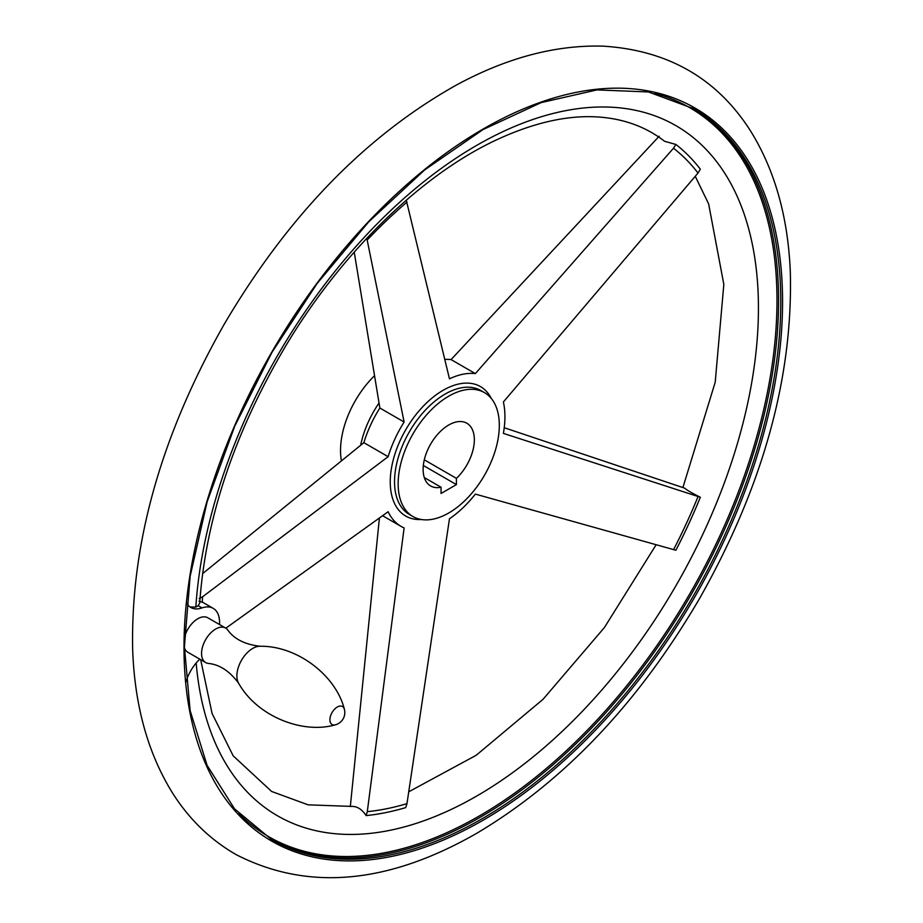 <?xml version="1.0" encoding="UTF-8"?>
<svg xmlns="http://www.w3.org/2000/svg" width="923" height="923" viewBox="0 0 923 923"><rect width="100%" height="100%" fill="white"/><g stroke="black" fill="none" stroke-linecap="round" stroke-linejoin="round"><path stroke-width="1.38" d="M186.677 603.123A30.782 17.779 120 0 0 190.853 607.484A30.782 17.779 120 0 0 202.033 607.911L198.203 605.707L195.826 607.126L190.069 606.976M659.172 136.223L451.082 359.589L475.357 373.607L673.502 148.222L675.89 144.45A383.391 221.358 -60 0 1 700.349 169.197L698.019 173.039L503.381 401.966A86.024 49.669 120 0 1 503.381 433.383L700.349 497.243A383.391 221.358 -60 0 1 675.89 550.246L475.357 494.105A86.024 49.669 120 0 1 449.466 518.761L406.974 803.633L405.705 807.602A383.391 221.358 -60 0 1 366.119 815.597L367.296 811.663L404.124 527.921A86.024 49.669 120 0 1 401.078 526.398A86.024 49.669 120 0 1 388.133 511.734L225.835 628.194M675.89 144.45L664.56 141.277C646.827 127.466 625.782 119.448 601.415 117.244C570.102 114.44 535.248 121.94 496.862 139.708C421.223 174.77 340.795 253.04 284.538 347.936C233.888 434.237 205.61 519.28 199.703 603.042L198.203 605.707M406.282 200.21L449.466 378.834A86.024 49.669 120 0 1 475.357 373.607M379.422 517.907L350.325 806.483C356.463 805.814 361.735 808.86 366.119 815.597M700.349 497.243C692.758 493.54 687.485 490.494 684.554 488.117L504.223 427.73M199.137 598.565L202.575 596.8L388.133 456.677L363.858 442.671L202.541 573.691M388.133 456.677A86.024 49.669 120 0 1 404.124 422.03L379.861 408.012A86.024 49.669 120 0 0 363.858 442.671M404.124 422.03L366.812 238.272M354.224 252.106L379.861 408.012M451.082 359.589A86.024 49.669 120 0 0 444.701 359.428M448.728 512.992A71.532 41.304 -60 0 1 412.962 516.534A71.532 41.304 -60 0 1 412.962 433.937A71.532 41.304 -60 0 1 484.494 392.633A71.532 41.304 -60 0 1 495.466 449.951A71.532 41.304 -60 0 1 448.728 512.992M341.383 460.692A71.532 41.304 -60 0 1 374.392 375.834M238.619 683.228L238.619 683.228A22.429 12.945 120 0 1 252.74 648.408A22.429 12.945 120 0 1 259.974 646.25C244.918 644.496 234.13 639.028 227.623 629.844A19.925 11.503 120 0 0 225.604 628.055A19.925 11.503 120 0 0 215.647 629.048A19.925 11.503 120 0 0 202.633 646.596A19.925 11.503 120 0 0 205.691 662.564A19.925 11.503 120 0 0 208.24 663.418C219.443 664.468 229.573 671.067 238.619 683.228C256.79 715.913 302.098 734.42 335.314 724.832A12.68 12.68 0 0 0 344.348 709.187A10.395 6 120 0 0 337.264 707.041A10.395 6 120 0 0 329.915 719.767A10.395 6 120 0 0 335.314 724.832M225.604 628.055L207.767 617.764A19.925 11.503 120 0 0 197.81 618.745A19.925 11.503 120 0 0 184.519 637.274M184.415 647.773A19.925 11.503 120 0 0 187.854 652.261L205.691 662.564M199.806 659.172A30.782 17.779 120 0 0 186.042 681.785M219.501 624.536A30.782 17.779 120 0 0 213.201 608.349A30.782 17.779 120 0 0 202.033 607.911M198.976 601.173L203.21 602.581M441.056 487.229A36.216 20.906 -60 0 1 430.626 485.948A36.216 20.906 -60 0 1 430.626 444.125A36.216 20.906 -60 0 1 466.842 423.219A36.216 20.906 -60 0 1 456.412 478.356L456.412 484.598L441.056 493.47L441.056 487.229L424.303 477.56M456.412 478.356L424.303 459.816M456.412 484.598L423.334 465.492M673.502 148.222A378.88 218.751 -60 0 1 698.019 173.039M412.962 516.534L409.351 514.446A71.532 41.304 -60 0 1 409.351 431.837A71.532 41.304 -60 0 1 480.883 390.544L484.494 392.633M421.419 519.511A74.74 43.15 -60 0 1 391.975 465.411A74.74 43.15 -60 0 1 447.782 387.845A74.74 43.15 -60 0 1 491.301 398.459M360.662 445.221A71.532 41.304 -60 0 1 378.995 403.063M367.296 239.888A378.88 218.751 -60 0 1 406.974 202.102M406.974 803.633A378.88 218.751 -60 0 1 367.296 811.663M698.019 496.643A378.88 218.751 -60 0 1 673.502 549.762M692.285 107.968A421.961 243.614 -60 0 1 755.556 446.455A421.961 243.614 -60 0 1 480.202 817.282A421.961 243.614 -60 0 1 270.335 838.811M654.742 93.315A420.923 243.026 -60 0 1 762.329 415.385A420.923 243.026 -60 0 1 479.349 815.944A420.923 243.026 -60 0 1 238.884 813.625M482.417 818.563A421.961 243.614 -60 0 1 271.443 839.457L234.523 808.813L207.064 765.317L190.126 710.583L184.415 646.711L190.161 576.183L207.156 501.708L234.754 426.161L271.893 352.471L317.143 283.465L368.762 221.797L424.765 169.844L482.971 129.601L541.132 102.615L596.996 89.912L648.408 91.954L693.392 108.602A421.961 243.614 -60 0 1 758.071 446.72A421.961 243.614 -60 0 1 482.417 818.563M483.294 820.109A423.242 244.353 -60 0 1 224.104 451.382A423.242 244.353 -60 0 1 742.473 152.11A423.242 244.353 -60 0 1 483.294 820.109M202.264 602.119A378.88 218.751 -60 0 1 202.575 596.8M195.826 607.126A398.459 230.058 -60 0 1 622.84 108.199A398.459 230.058 -60 0 1 626.209 660.153A398.459 230.058 -60 0 1 196.172 663.002M382.537 515.692L401.078 526.398M476.937 833.169C564.103 781.239 638.243 703.141 699.369 598.854C762.836 486.686 793.145 377.611 790.307 271.627C787.988 216.882 774.766 170.04 750.641 131.101C717.252 78.524 668.067 50.211 603.088 46.15C555.508 44.8 506.519 57.826 456.112 85.204C365.277 136.246 287.964 215.936 224.185 324.285C160.821 435.91 130.328 544.628 132.693 650.427C134.77 705.657 147.888 752.914 172.036 792.222C188.777 818.92 210.202 839.757 236.311 854.721C307.913 891.341 388.121 884.165 476.937 833.169M259.974 646.25C297.356 645.639 336.041 675.624 344.348 709.187M203.198 602.581L213.201 608.349M200.672 659.668L212.071 713.467L233.196 755.856L271.593 791.449L308.086 804.833L350.982 806.39M695.238 176.293L708.645 203.925L723.828 284.411L715.21 382.226L682.905 487.552M656.068 544.847L604.369 627.594L543.024 699.322L476.187 755.279L408.716 791.807"/></g></svg>
